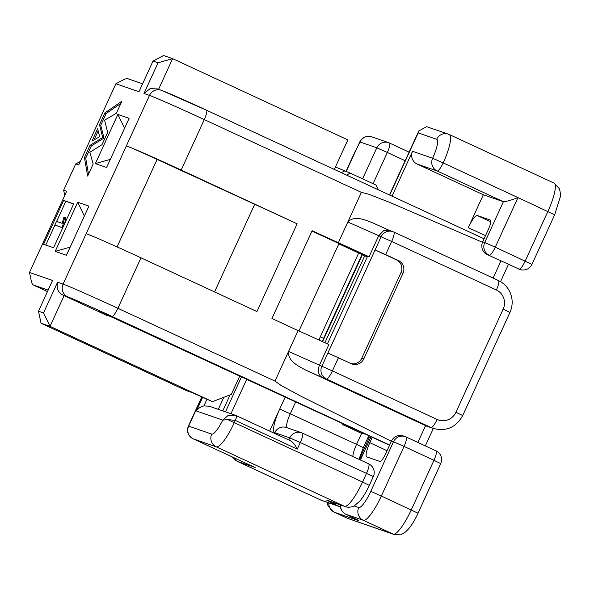 <?xml version="1.0" encoding="UTF-8"?>
<svg xmlns="http://www.w3.org/2000/svg" width="590" height="590" viewBox="0 0 590 590"><rect width="100%" height="100%" fill="white"/><g stroke="black" fill="none" stroke-linecap="round" stroke-linejoin="round"><path stroke-width="0.89" d="M517.15 268.435A9.654 9.418 -70.9 0 0 518.005 268.782L520.011 269.475A9.654 9.418 -70.9 0 1 519.156 269.136L487.229 254.563L519.156 269.136A9.654 2.109 -65.1 0 0 525.181 261.053L547.881 211.463A28.969 6.335 -65.1 0 0 554.054 183.092L559.512 188.859L560.5 193.867L560.367 196.706L554.659 214.782L517.968 197.591C511.25 200.18 506.397 201.551 503.395 201.706L483.343 194.752L468.268 227.666A14.485 3.171 114.9 0 1 477.31 215.542L490.792 221.796M142.588 83.839L127.462 78.588L124.91 79.045L115.898 83.751L138.96 91.752L153.024 61.036L163.585 55.519L172.612 58.653L347.842 139.904L334.324 169.419M389.562 445.258L113.015 317.671L98.604 311.38L107.918 315.952L64.111 295.642L50.047 326.358L41.02 323.231L186.329 390.602L192.694 392.815L212.452 401.665L50.047 326.358L43.513 312.921L38.498 311.188L52.562 280.464L29.5 272.462L31.654 282.743L33.025 284.852L47.48 291.556L32.966 284.83M393.773 232.01L498.395 280.523A9.654 2.109 114.9 0 1 498.439 280.545L393.729 231.988A9.654 2.109 114.9 0 0 393.685 231.973A9.654 9.418 109.1 0 0 392.837 231.627L389.171 230.358L383.478 230.793L378.618 235.919L369.075 256.761L312.132 230.719L271.946 318.497L298.098 330.614L288.554 351.456C287.588 360.969 298.26 366.058 304.934 369.694L425.567 425.633L417.875 442.434M369.075 256.761L367.57 256.244L327.443 343.882M298.098 330.614L328.888 344.538L319.345 365.38C317.45 371.346 318.526 375.447 322.59 377.681L304.934 369.694M117.071 246.908L157.124 159.425A28.969 0.62 -155.4 0 0 126.385 145.878L86.199 233.647A50.696 1.084 24.6 0 1 140.988 257.823L117.882 308.297L274.992 381.081L288.554 351.456L321.845 366.25L381.125 236.789L391.672 241.45L385.646 254.615L398.471 260.559A9.654 9.418 -70.9 0 1 403 273.295L363.816 358.875A9.654 9.418 -70.9 0 1 351.249 363.691L338.431 357.747L332.399 370.911L321.845 366.25A9.654 9.418 109.1 0 0 326.381 378.994L322.59 377.681M368.403 436.733L371.825 438.318L369.819 442.707A14.485 3.171 114.9 0 0 366.729 456.889A14.485 3.171 114.9 0 0 366.796 456.918L379.835 461.439A9.654 2.109 -65.1 0 0 385.853 453.356L391.48 441.069A9.654 9.418 -70.9 0 1 403.191 435.914L405.197 436.607A9.654 9.418 109.1 0 0 393.486 441.763L391.48 441.069M487.229 254.563A9.654 9.418 -70.9 0 1 482.701 241.826L488.328 229.54A9.654 2.109 -65.1 0 0 490.386 220.085A9.654 2.109 -65.1 0 0 490.342 220.063L477.31 215.542M327.878 353.086L338.431 357.747M351.116 363.632A9.654 9.418 109.1 0 0 361.81 358.182L400.994 272.602A9.654 9.418 109.1 0 0 396.465 259.866L375.093 249.954L385.646 254.615M367.245 256.945L338.837 243.854M311.977 231.059L338.962 243.574L298.938 330.997M157.124 159.425L297.124 223.772L181.174 170.053A50.696 1.084 -155.4 0 0 126.385 145.878L149.491 95.41A50.696 1.084 -155.4 0 1 204.28 119.586L181.174 170.053M140.988 257.823L256.938 311.542L297.124 223.772M214.568 291.917L254.585 204.524M389.739 230.587L372.246 222.673C365.158 219.93 354.384 215.077 347.827 221.995L338.284 242.837M392.025 196.153L412.565 151.291L432.625 158.253L443.178 162.914A9.654 2.109 114.9 0 1 437.153 170.989L417.093 164.035L483.343 194.752M324.913 342.738L364.731 255.78M371.825 438.318L370.557 437.876L360.424 460.008M212.452 401.665L231.302 394.445L239.629 376.258M153.024 61.036L158.039 62.769L172.612 58.653L158.57 89.333M425.346 445.893L433.34 428.443M500.549 281.651L508.44 264.401M417.093 164.035A9.654 9.418 -70.9 0 1 412.565 151.291M426.585 126.703L448.363 134.144A9.654 9.418 109.1 0 0 436.652 139.306L418.163 132.89L418.804 130.914L426.585 126.703M370.218 438.06L368.182 437.087M360.21 459.912L370.557 437.876M48.151 290.103L33.025 284.852M77.696 202.215L55.195 251.369L66.427 255.271L88.928 206.117L77.696 202.215L84.4 215.999M55.195 251.369L70.144 247.144M117.882 114.445L95.381 163.6L106.606 167.494L129.114 118.339L117.882 114.445L124.586 128.229M95.381 163.6L110.33 159.374M158.039 62.769L143.975 93.493L150.17 88.581L157.501 88.965L161.203 90.248A9.654 9.418 109.1 0 0 149.491 95.41L143.975 93.493M80.299 161.505L75.719 163.895L78.728 164.942L115.898 83.751M64.76 195.452L63.661 190.231L75.719 163.895M29.5 272.462L66.67 191.271L63.661 190.231M41.02 323.231L38.498 311.188M389.651 445.074L111.975 316.432A41.035 0.878 -155.4 0 0 67.621 296.858L64.111 295.642C58.41 293.245 56.234 288.768 57.577 282.204L43.513 312.921M405.16 160.723L387.357 152.471A9.654 2.109 -65.1 0 0 389.415 143.016A9.654 2.109 -65.1 0 0 389.371 142.994A9.654 9.418 109.1 0 0 376.804 147.81L360.018 141.984A38.623 8.452 -65.1 0 0 355.741 150.671L346.116 171.69M360.025 141.438A9.654 2.154 27.8 0 0 360.018 141.984A9.654 9.418 109.1 0 1 371.774 136.836A9.654 9.654 0 0 0 360.025 141.438L355.741 150.671M340.548 504.974A9.654 9.418 109.1 0 0 345.954 514.251A9.654 6.099 115.6 0 1 345.806 514.185A9.654 6.099 115.6 0 1 345.585 514.074M346.839 518.042L347.908 518.47A9.654 9.418 -70.9 0 1 347.053 518.131L393.183 534.134A28.969 6.335 -65.1 0 0 411.252 509.885L433.96 460.296L404.039 446.424L393.486 441.763L370.786 491.359A19.308 4.226 -65.1 0 1 358.735 507.518A9.654 9.418 109.1 0 0 363.263 520.262L345.954 514.251L358.565 520.623L334.235 512.179A48.277 10.561 114.9 0 1 334.014 512.098L346.839 518.042A48.277 10.561 -65.1 0 0 347.053 518.131L334.235 512.179A9.654 9.418 -70.9 0 1 328.829 502.901M347.908 518.47L394.031 534.481L401.775 534.23L405.529 531.966L408.759 528.706C412.071 524.635 415.161 519.473 418.03 513.212L381.339 496.02L404.039 446.424A9.654 2.109 -65.1 0 0 406.097 436.969L406.097 436.969A9.654 2.109 -65.1 0 0 406.053 436.954A9.654 9.418 109.1 0 0 405.197 436.607A9.654 9.654 0 0 1 406.097 436.969L436.01 450.841A9.654 2.109 -65.1 0 0 435.973 450.826L406.141 436.991M433.96 460.296A9.654 2.109 -65.1 0 0 436.01 450.841A9.654 9.654 0 0 1 440.73 463.622L433.96 460.296M482.701 241.826L484.707 242.519A9.654 9.418 -70.9 0 0 489.235 255.264A9.654 2.109 -65.1 0 0 495.261 247.181L484.707 242.519L503.395 201.706L437.153 170.989A9.654 9.418 109.1 0 1 432.625 158.253A19.308 4.226 -65.1 0 0 436.652 139.306M520.011 269.475A9.654 9.654 0 0 0 531.951 264.379L495.261 247.181L517.968 197.591L443.178 162.914A28.969 6.335 114.9 0 0 449.344 134.542L554.054 183.092M425.567 425.633L431.084 427.544L326.381 378.994A9.654 2.109 114.9 0 0 332.399 370.911L437.109 419.461A14.485 14.131 109.1 0 0 455.959 412.24L503.174 309.108A14.485 14.131 109.1 0 0 496.382 290L391.672 241.45A9.654 2.109 114.9 0 0 393.729 231.988A9.654 9.654 0 0 0 392.837 231.627L392.837 231.627A9.654 9.418 109.1 0 0 381.125 236.789L347.827 221.995L361.39 192.369L204.28 119.586A9.654 1.984 -65.1 0 0 206.456 110.183A9.654 1.984 -65.1 0 0 206.412 110.16A41.035 0.878 24.6 0 0 162.058 90.595M500.969 260.935L493.122 278.074M482.502 242.291L389.4 202.274L368.721 194.213L361.39 192.369M274.992 381.081L281.15 385.491L300.671 396.074L391.384 441.283M63.654 200.401L43.564 244.282L53.587 247.763L73.684 203.875L63.654 200.401L73.588 204.088M45.799 245.056L54.973 225.011M56.625 221.412L65.792 201.389M62.71 227.836L54.885 224.974L56.529 221.383L62.193 223.344L63.882 217.061L65.947 217.924L64.509 223.92M62.732 227.792L54.885 224.974M64.664 217.334L62.931 225.269L63.72 225.631M62.931 225.269L61.95 227.423M104.592 120.213L107.638 132.359L101.996 144.697L89.835 152.294L93.183 163.961L87.659 176.049L84.429 157.567L89.997 145.398L102.69 137.47L99.489 124.674L104.887 112.882L121.865 101.259L116.392 113.221L104.592 120.213M91.937 141.172L97.608 128.775L99.658 136.6L91.937 141.172M88.507 174.183L85.712 158.164L84.429 157.567M85.712 158.164L91.28 145.988L89.997 145.398M91.28 145.988L103.973 138.067L102.69 137.47M103.973 138.067L100.765 125.272L99.489 124.674M100.765 125.272L106.171 113.472L104.887 112.882M106.171 113.472L120.884 103.405M94.068 139.911L98.176 130.936M335.437 166.992L350.305 173.143L346.566 175.097M344.383 171.085L341.241 172.627M378.256 189.774L375.948 185.031L350.305 173.143M362.002 254.526L323.608 338.38A24.138 23.548 109.1 0 0 322.398 341.603M368.536 435.568L368.462 436.46M225.476 411.842L241.391 377.076M319.043 340.083A28.969 28.261 -70.9 0 1 320.333 336.75L358.683 252.999M202.636 397.358L196.396 410.979C198.004 408.487 200.504 406.798 203.911 405.905L209.325 406.237M209.317 406.237L235.425 415.294L228.138 415.426L222.74 420.117A19.308 4.226 114.9 0 1 211.729 434.1L188.431 426.039L201.751 396.952M343.233 423.908L342.709 424.645L342.296 423.48M368.455 436.489L363.329 447.685L356.552 444.366L361.574 433.392L342.709 424.645M361.574 433.392L365.498 434.174M368.123 437.22L369.281 437.61L359.273 459.477M246.627 379.495L230.948 413.745M335.74 503.307A9.654 6.099 115.6 0 1 332.524 503.241L326.661 500.106L344.471 506.286L216.257 446.837A28.969 6.335 114.9 0 0 234.326 422.595L235.336 420.397C236.494 417.713 236.833 416.134 236.339 415.662L290.907 440.966C293.348 442.743 295.479 445.465 297.301 449.13L235.336 420.397L227.666 419.571L222.74 420.117L196.396 410.979M201.964 397.048L188.667 426.091A9.654 9.418 109.1 0 0 193.196 438.835A9.654 2.109 114.9 0 1 193.151 438.82A9.654 9.654 0 0 1 188.431 426.039M254.703 467.354L237.615 461.476A74.834 16.372 114.9 0 1 237.283 461.343L231.966 456.815M373.337 476.587A9.654 9.654 0 0 0 368.617 463.806L302.375 433.09A9.654 9.654 0 0 0 301.475 432.728A9.654 9.418 109.1 0 1 302.331 433.075A9.654 2.109 114.9 0 1 302.375 433.09A9.654 2.109 114.9 0 1 300.317 442.552L373.337 476.587L369.318 485.364L362.54 482.045L366.56 473.261A9.654 2.109 -65.1 0 0 368.617 463.806A9.654 2.109 -65.1 0 0 368.573 463.792L302.412 433.112M321.808 500.468L320.621 499.988A74.834 16.372 -65.1 0 0 320.953 500.121A9.654 9.418 -70.9 0 0 321.808 500.468L340.12 506.817A9.654 9.418 -70.9 0 1 339.272 506.478A9.654 6.099 -64.4 0 0 340.401 506.773M269.63 431.098L285.169 397.159M274.726 432.669A9.654 9.418 -70.9 0 1 286.438 427.514L301.475 432.728A9.654 9.418 109.1 0 0 289.764 437.891L274.726 432.669A24.138 5.281 114.9 0 1 279.756 408.988L356.552 444.366A14.485 3.171 114.9 0 0 352.827 456.49M449.211 134.491A28.969 6.335 114.9 0 1 449.344 134.542L448.363 134.144A9.654 9.418 109.1 0 1 449.211 134.491M394.031 534.481A9.654 9.418 -70.9 0 1 393.183 534.134L363.263 520.262A28.969 6.335 114.9 0 0 381.339 496.02L370.786 491.359M107.918 315.952L108.147 315.444M372.246 222.673L389.437 230.447M396.465 259.866L398.471 260.559M400.994 272.602L403 273.295M361.81 358.182L363.816 358.875M418.163 132.89L389.688 195.076M362.385 254.703L322.568 341.676M354.103 505.918L358.735 507.518M389.459 143.031L409.091 152.139L389.415 143.016A9.654 9.654 0 0 0 388.522 142.647L371.73 136.821M362.599 178.844L376.804 147.81L387.357 152.471L373.064 183.697M369.819 442.707L387.07 450.708M485.526 235.661L468.268 227.666M358.565 520.623A9.654 9.418 -70.9 0 1 356.626 519.414M425.523 425.737L433.222 428.406A24.138 23.548 -70.9 0 1 431.084 427.544A9.654 2.109 114.9 0 0 437.109 419.461M433.222 428.406C446.195 431.747 456.033 427.47 462.73 415.567L455.959 412.24M462.73 415.567L509.952 312.435L503.174 309.108M509.952 312.435C513.071 305.178 512.894 298.046 509.421 291.025C506.899 286.312 503.233 282.817 498.439 280.545A9.654 2.109 114.9 0 1 496.382 290M206.493 110.197L484.088 238.81L206.456 110.183L161.203 90.248M86.199 233.647L63.093 284.122A50.696 1.084 24.6 0 1 117.882 308.297A9.654 1.984 -65.1 0 1 111.975 316.432M57.577 282.204L63.093 284.122A9.654 9.418 109.1 0 0 67.621 296.858M218.293 409.349L223.802 397.313M230.1 394.902L222.769 410.906M320.333 336.75L323.608 338.38M206.928 399.319L203.911 405.905M236.383 415.685L290.907 440.966M295.649 401.989L290.31 413.649A14.485 3.171 -65.1 0 0 287.072 427.728M255.168 467.568L193.196 438.835L216.257 446.837A9.654 9.418 -70.9 0 1 211.729 434.1M369.318 485.364C366.449 491.625 363.359 496.795 360.048 500.866L354.524 505.689C354.642 505.91 349.376 508.255 345.327 506.633A9.654 9.418 109.1 0 1 344.471 506.286A28.969 6.335 -65.1 0 0 362.54 482.045L227.666 419.571M326.661 500.106A9.654 9.418 109.1 0 0 327.509 500.453L345.327 506.633M233.352 457.457A9.654 9.418 -70.9 0 0 237.615 461.476L320.953 500.121L339.272 506.478L332.524 503.241M288.805 439.985L289.764 437.891L300.317 442.552L297.301 449.13M322.494 341.278L362.172 254.607M389.474 194.973L418.804 130.914M355.512 150.612L345.895 171.609M357.592 519.893L345.799 514.185A9.654 9.654 0 0 1 340.334 504.9M531.951 264.379L554.659 214.782M418.03 513.212L440.73 463.622M327.007 502.267L327.966 505.652L334.014 512.098M254.932 467.464L193.151 438.82M358.949 459.322L363.329 447.685M320.621 499.988L237.283 461.343"/></g></svg>
